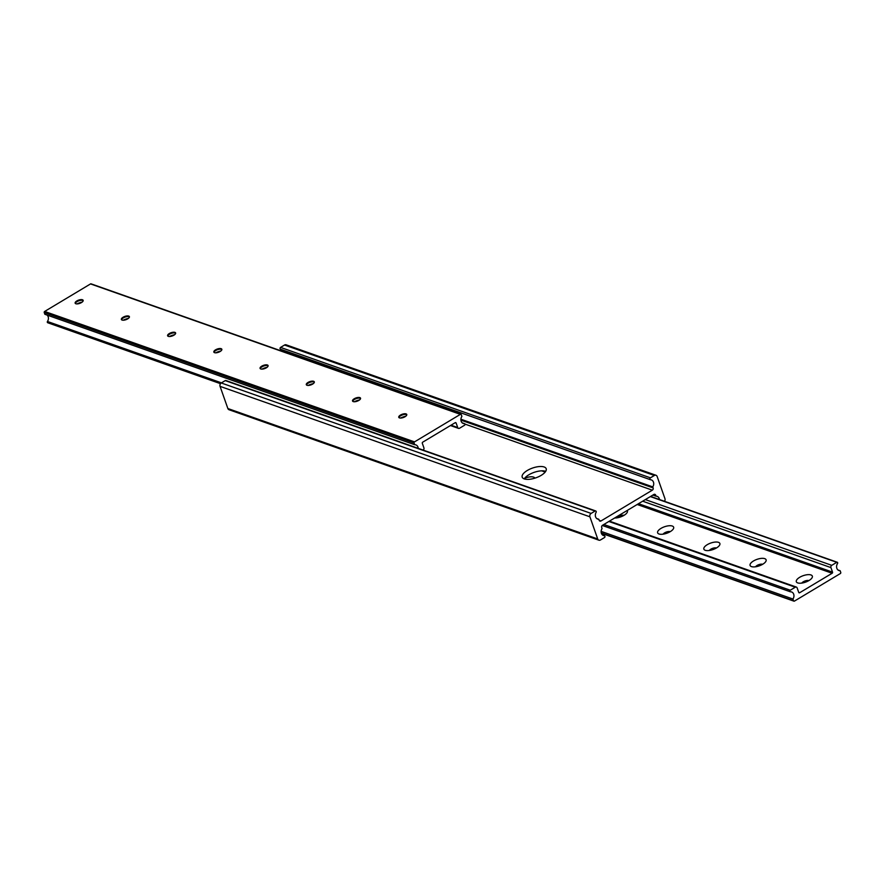 <?xml version="1.0" encoding="UTF-8"?>
<svg xmlns="http://www.w3.org/2000/svg" width="885" height="885" viewBox="0 0 885 885"><rect width="100%" height="100%" fill="white"/><g stroke="black" fill="none" stroke-linecap="round" stroke-linejoin="round"><path stroke-width="1.33" d="M627.188 510.49A8.485 3.44 160.6 0 1 627.089 512.625A8.485 3.44 160.6 0 1 624.025 515.335A8.485 3.44 160.6 0 1 614.655 518.002M623.98 515.369A4.237 1.726 -19.4 0 0 618.383 516.552A4.237 1.726 -19.4 0 0 616.878 517.869M670.255 531.642A8.485 3.44 160.6 0 1 658.971 533.976A8.485 3.44 160.6 0 1 661.018 528.378A8.485 3.44 160.6 0 1 670.465 525.723A8.485 3.44 160.6 0 1 673.319 528.931A8.485 3.44 160.6 0 1 670.255 531.642M670.211 531.675A4.237 1.726 -19.4 0 0 664.613 532.858A4.237 1.726 -19.4 0 0 663.108 534.175M716.485 547.948A8.485 3.44 160.6 0 1 705.201 550.282A8.485 3.44 160.6 0 1 707.248 544.684A8.485 3.44 160.6 0 1 716.695 542.029A8.485 3.44 160.6 0 1 719.549 545.237A8.485 3.44 160.6 0 1 716.485 547.948M716.441 547.981A4.237 1.726 -19.4 0 0 710.843 549.165A4.237 1.726 -19.4 0 0 709.339 550.481M762.715 564.254A8.485 3.44 160.6 0 1 751.431 566.588A8.485 3.44 160.6 0 1 753.478 560.99A8.485 3.44 160.6 0 1 762.925 558.335A8.485 3.44 160.6 0 1 765.779 561.544A8.485 3.44 160.6 0 1 762.715 564.254M762.671 564.287A4.237 1.726 -19.4 0 0 757.073 565.471A4.237 1.726 -19.4 0 0 755.569 566.787M617.907 517.692A4.237 1.726 160.6 0 1 618.615 517.205A4.237 1.726 160.6 0 1 623.062 515.878M664.137 533.998A4.237 1.726 160.6 0 1 664.845 533.511A4.237 1.726 160.6 0 1 669.292 532.184M710.367 550.304A4.237 1.726 160.6 0 1 711.075 549.817A4.237 1.726 160.6 0 1 715.522 548.49M756.598 566.61A4.237 1.726 160.6 0 1 757.306 566.123A4.237 1.726 160.6 0 1 761.753 564.796M808.945 580.56A8.485 3.44 160.6 0 1 797.662 582.894A8.485 3.44 160.6 0 1 799.708 577.297A8.485 3.44 160.6 0 1 809.156 574.642A8.485 3.44 160.6 0 1 812.01 577.85A8.485 3.44 160.6 0 1 808.945 580.56M808.901 580.593A4.237 1.726 -19.4 0 0 803.303 581.777A4.237 1.726 -19.4 0 0 801.799 583.093M802.828 582.916A4.237 1.726 160.6 0 1 803.536 582.43A4.237 1.726 160.6 0 1 807.983 581.091M840.142 570.714A4.702 3.839 -70.6 0 1 838.958 570.537A4.702 3.839 -70.6 0 1 837.553 563.524A0.852 0.697 109.4 0 0 836.767 562.329L831.745 565.338A1.693 1.383 109.4 0 0 830.938 567.595L832.531 572.13A0.852 0.697 -70.6 0 1 832.132 573.259L799.642 592.751A0.852 0.697 -70.6 0 1 798.724 592.419L797.119 587.883A1.693 1.383 109.4 0 0 795.283 587.22L790.261 590.229A0.852 0.697 109.4 0 0 790.438 591.788A4.702 3.839 -70.6 0 1 791.577 591.965A4.702 3.839 -70.6 0 1 792.938 599.034L793.546 600.749A0.852 0.697 109.4 0 0 794.464 601.081L840.341 573.557A0.852 0.697 109.4 0 0 840.75 572.429L840.142 570.714L837.918 569.929M524.606 478.309A8.485 3.44 160.6 0 1 534.894 478.154M792.938 599.034L601.125 531.376M545.713 471.329A12.722 5.166 -19.4 0 0 528.788 474.825A12.722 5.166 -19.4 0 0 524.208 478.896M541.133 475.389A12.722 5.166 160.6 0 1 522.194 477.17A12.722 5.166 160.6 0 1 527.261 470.499A12.722 5.166 160.6 0 1 546.2 468.718A12.722 5.166 160.6 0 1 541.133 475.389M664.491 501.308A2.544 2.08 109.4 0 0 664.934 498.631L657.135 476.473A2.544 2.08 109.4 0 0 654.369 475.477L650.42 477.845A1.029 0.841 109.4 0 0 650.563 479.736A4.702 3.839 -70.6 0 1 651.349 479.902A4.702 3.839 -70.6 0 1 652.765 486.883L653.13 487.901A1.693 1.383 -70.6 0 1 652.322 490.168L601.003 520.955A1.693 1.383 -70.6 0 1 599.156 520.28L598.802 519.263L596.733 518.533M355.339 401.281A12.722 5.166 160.6 0 1 356.821 401.303M598.802 519.263A4.702 3.839 -70.6 0 1 597.696 519.086A4.702 3.839 -70.6 0 1 596.081 512.426A1.029 0.841 109.4 0 0 595.074 511.043L591.125 513.422A2.544 2.08 109.4 0 0 589.908 516.807L597.707 538.965A2.544 2.08 109.4 0 0 600.472 539.972L604.422 537.593A1.029 0.841 109.4 0 0 604.278 535.702A4.702 3.839 -70.6 0 1 603.493 535.536A4.702 3.839 -70.6 0 1 602.077 528.555L601.711 527.537A1.693 1.383 -70.6 0 1 602.519 525.281L653.838 494.494A1.693 1.383 -70.6 0 1 655.685 495.158L656.039 496.186L652.887 495.069M595.727 510.966L225.885 380.517A1.029 0.841 109.4 0 0 225.232 380.605L221.283 382.973A2.544 2.08 109.4 0 0 220.066 386.369L227.865 408.527A2.544 2.08 109.4 0 0 229.005 409.733L598.846 540.171M656.039 496.186A4.702 3.839 -70.6 0 1 657.146 496.363A4.702 3.839 -70.6 0 1 659.48 499.538M655.995 475.267L286.154 344.829A2.544 2.08 109.4 0 0 284.527 345.028L280.578 347.407A1.029 0.841 109.4 0 0 280.722 349.298L650.232 479.626M652.765 486.883L460.908 419.213M282.293 349.874A4.702 3.839 -70.6 0 1 283.642 351.765M398.958 417.598A4.237 1.726 160.6 0 1 399.157 417.089A4.237 1.726 160.6 0 1 400.684 415.74A4.237 1.726 160.6 0 1 406.326 414.567A4.237 1.726 160.6 0 1 406.801 414.844M352.728 401.292A4.237 1.726 160.6 0 1 352.927 400.783A4.237 1.726 160.6 0 1 354.454 399.434A4.237 1.726 160.6 0 1 360.095 398.261A4.237 1.726 160.6 0 1 360.571 398.538M306.498 384.986A4.237 1.726 160.6 0 1 306.697 384.477A4.237 1.726 160.6 0 1 308.223 383.128A4.237 1.726 160.6 0 1 313.865 381.955A4.237 1.726 160.6 0 1 314.341 382.231M260.267 368.68A4.237 1.726 160.6 0 1 260.467 368.182A4.237 1.726 160.6 0 1 261.993 366.821A4.237 1.726 160.6 0 1 267.635 365.649A4.237 1.726 160.6 0 1 268.111 365.925M214.037 352.385A4.237 1.726 160.6 0 1 214.236 351.876A4.237 1.726 160.6 0 1 215.763 350.515A4.237 1.726 160.6 0 1 221.405 349.343A4.237 1.726 160.6 0 1 221.881 349.619M167.807 336.079A4.237 1.726 160.6 0 1 168.006 335.57A4.237 1.726 160.6 0 1 169.533 334.209A4.237 1.726 160.6 0 1 175.175 333.037A4.237 1.726 160.6 0 1 175.65 333.313M121.577 319.773A4.237 1.726 160.6 0 1 121.776 319.264A4.237 1.726 160.6 0 1 123.303 317.903A4.237 1.726 160.6 0 1 128.945 316.73A4.237 1.726 160.6 0 1 129.42 317.007M400.451 415.076A4.237 1.726 -19.4 0 0 398.759 417.3A4.237 1.726 -19.4 0 0 405.076 416.713A4.237 1.726 -19.4 0 0 406.768 414.479A4.237 1.726 -19.4 0 0 400.451 415.076M354.221 398.77A4.237 1.726 -19.4 0 0 352.529 400.993A4.237 1.726 -19.4 0 0 358.845 400.407A4.237 1.726 -19.4 0 0 360.538 398.184A4.237 1.726 -19.4 0 0 354.221 398.77M307.991 382.464A4.237 1.726 -19.4 0 0 306.298 384.687A4.237 1.726 -19.4 0 0 312.615 384.101A4.237 1.726 -19.4 0 0 314.308 381.877A4.237 1.726 -19.4 0 0 307.991 382.464M261.761 366.158A4.237 1.726 -19.4 0 0 260.068 368.381A4.237 1.726 -19.4 0 0 266.385 367.795A4.237 1.726 -19.4 0 0 268.078 365.571A4.237 1.726 -19.4 0 0 261.761 366.158M215.531 349.852A4.237 1.726 -19.4 0 0 213.838 352.075A4.237 1.726 -19.4 0 0 220.155 351.489A4.237 1.726 -19.4 0 0 221.847 349.265A4.237 1.726 -19.4 0 0 215.531 349.852M169.3 333.545A4.237 1.726 -19.4 0 0 167.608 335.78A4.237 1.726 -19.4 0 0 173.925 335.183A4.237 1.726 -19.4 0 0 175.617 332.959A4.237 1.726 -19.4 0 0 169.3 333.545M123.07 317.25A4.237 1.726 -19.4 0 0 121.378 319.474A4.237 1.726 -19.4 0 0 127.694 318.877A4.237 1.726 -19.4 0 0 129.387 316.653A4.237 1.726 -19.4 0 0 123.07 317.25M75.347 303.466A4.237 1.726 160.6 0 1 75.546 302.958A4.237 1.726 160.6 0 1 77.072 301.597A4.237 1.726 160.6 0 1 82.714 300.435A4.237 1.726 160.6 0 1 83.19 300.701M76.84 300.944A4.237 1.726 -19.4 0 0 75.148 303.168A4.237 1.726 -19.4 0 0 81.464 302.57A4.237 1.726 -19.4 0 0 83.157 300.347A4.237 1.726 -19.4 0 0 76.84 300.944M91.454 284.24A0.852 0.697 -70.6 0 0 90.535 283.919L44.659 311.443A0.852 0.697 -70.6 0 0 44.25 312.571L44.858 314.286L414.7 444.735L414.091 443.009A0.852 0.697 -70.6 0 1 414.501 441.88L460.377 414.357A0.852 0.697 -70.6 0 1 461.295 414.689L461.904 416.415A4.702 3.839 109.4 0 0 463.264 423.472A4.702 3.839 109.4 0 0 464.393 423.649A0.852 0.697 -70.6 0 1 464.581 425.22L459.558 428.229A1.693 1.383 -70.6 0 1 457.722 427.555L456.118 423.03A0.852 0.697 109.4 0 0 455.2 422.687L422.709 442.179A0.852 0.697 109.4 0 0 422.311 443.308L423.904 447.843A1.693 1.383 -70.6 0 1 423.118 450.089M405.784 416.227A8.485 3.44 -19.4 0 0 400.628 418.041M359.553 399.92A8.485 3.44 -19.4 0 0 354.398 401.735M313.323 383.614A8.485 3.44 -19.4 0 0 308.168 385.429M267.093 367.308A8.485 3.44 -19.4 0 0 261.938 369.122M220.863 351.002A8.485 3.44 -19.4 0 0 215.708 352.816M174.633 334.696A8.485 3.44 -19.4 0 0 169.477 336.51M128.402 318.39A8.485 3.44 -19.4 0 0 123.247 320.204M82.172 302.084A8.485 3.44 -19.4 0 0 77.017 303.909M48.233 322.671A0.852 0.697 -70.6 0 1 47.447 321.476A4.702 3.839 109.4 0 0 47.082 315.071M418.251 448.363A4.702 3.839 109.4 0 0 415.884 444.912A4.702 3.839 109.4 0 0 414.7 444.735M799.642 592.751L798.724 592.43M832.132 573.259L637.167 504.494M545.193 472.059L541.731 470.842M793.546 600.749L601.269 532.936M836.767 562.329L650.353 496.585M831.745 565.338L645.342 499.594M830.938 567.595L642.665 501.198M832.531 572.13L638.505 503.698M795.283 587.22L608.869 521.475M790.261 590.229L603.858 524.484M790.062 591.656L602.309 525.436M653.13 487.901L460.908 420.109M652.322 490.168L464.979 424.092M601.003 520.955L599.167 520.303M595.074 511.043L225.232 380.605M591.125 513.422L221.283 382.973M589.908 516.807L220.066 386.369M597.707 538.965L227.865 408.527M604.278 535.702L602.774 535.171M655.685 495.158L653.827 494.505M654.369 475.477L284.527 345.028M650.42 477.845L280.578 347.407M90.535 283.919L460.377 414.357M44.659 311.443L414.501 441.88M44.25 312.571L414.091 443.009M462.269 422.908L464.393 423.649M451.018 425.198L457.722 427.555M455.189 422.698L456.118 423.03M47.447 321.476L221.482 382.862M793.922 601.158L601.357 533.235M837.31 562.263L650.63 496.419M796.356 587.076L609.422 521.143M790.239 591.755L602.276 525.469M604.455 535.746L602.707 535.126M650.386 479.703L280.545 349.254M91.078 283.842L460.919 414.291M462.191 422.831L464.603 423.683M450.465 425.53L458.474 428.362M47.69 322.737L220.509 383.692"/></g></svg>
